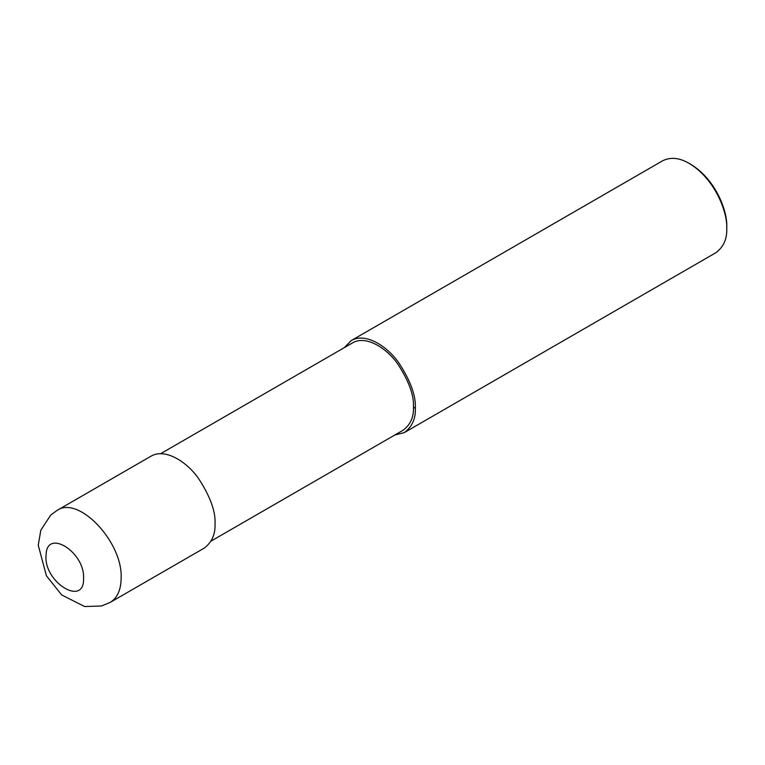 <?xml version="1.0" encoding="UTF-8"?>
<svg xmlns="http://www.w3.org/2000/svg" width="765" height="765" viewBox="0 0 765 765"><rect width="100%" height="100%" fill="white"/><g stroke="black" fill="none" stroke-linecap="round" stroke-linejoin="round"><path stroke-width="1.15" d="M110.141 602.428L204.035 548.228C211.8 542.481 215.472 534.372 215.032 523.91C215.74 511.489 210.174 496.256 198.355 478.221C186.584 461.515 164.953 447.888 150.925 456.227L57.031 510.437L50.691 515.103L40.822 530.193L38.25 545.244L46.426 575.806L61.669 594.941L84.599 606.53L101.468 606.004L110.16 602.418C117.332 598.01 120.994 589.911 121.138 578.12C122.878 541.993 78.556 495.204 57.05 510.427M210.997 541.132L403.012 430.284C410.394 424.824 413.875 417.126 413.463 407.181C414.123 395.381 408.845 380.913 397.609 363.777C386.43 347.912 365.88 334.965 352.55 342.883L160.545 453.741M394.721 435.065L404.341 432.579C412.106 426.832 415.778 418.732 415.338 408.261C416.036 395.84 410.48 380.616 398.651 362.581C386.88 345.876 365.259 332.249 351.221 340.588L344.26 347.673M404.341 432.579L715.753 252.785C723.518 247.047 727.19 238.938 726.75 228.477C727.649 213.081 715.724 179.459 689.198 163.423C679.425 157.705 670.57 156.825 662.633 160.793L351.221 340.588M689.198 163.423L690.757 164.322C716.183 179.689 727.611 211.915 726.75 226.669L726.75 228.477M83.586 578.12C84.781 552.014 46.885 528.261 46.101 554.625C42.84 581.735 84.705 607.926 83.586 578.12M415.338 408.261L413.463 407.181"/></g></svg>
